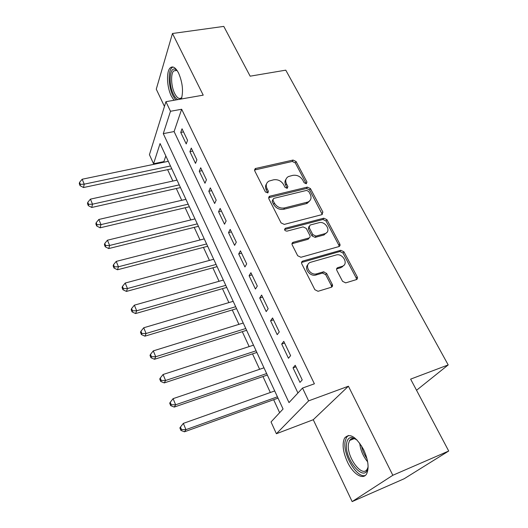 <?xml version="1.0" encoding="UTF-8"?>
<svg xmlns="http://www.w3.org/2000/svg" width="528" height="528" viewBox="0 0 528 528"><rect width="100%" height="100%" fill="white"/><g stroke="black" fill="none" stroke-linecap="round" stroke-linejoin="round"><path stroke-width="0.79" d="M306.286 183.777L306.979 182.068L296.089 161.515L293.053 160.057L255.268 168.557L254.694 170.788L265.399 191.948L267.907 192.892L268.376 191.242L266.977 188.483C265.584 185.236 266.251 182.767 268.99 181.078L273.636 179.797C277.88 179.236 281.2 180.827 283.576 184.562L284.988 187.295L287.166 188.338L287.899 186.602L286.486 183.883C285.067 180.649 285.707 178.2 288.42 176.55L292.895 175.336C297.053 174.788 300.326 176.365 302.716 180.055L304.135 182.741L306.286 183.777M306.293 183.77L295.304 162.914L292.274 161.456L254.476 170.023M267.762 192.958L266.237 189.856L266.977 188.483M287.245 188.311L285.707 185.255L286.486 183.883M363.62 449.651C355.991 436.451 349.635 432.597 344.566 438.101C341.959 443.876 342.91 451.823 347.417 461.934C353.027 474.052 363.218 480.586 366.716 473.695C369.25 467.841 368.221 459.822 363.62 449.651M181.361 98.98C183.506 91.245 182.589 82.619 178.603 73.115C175.54 67.353 172.696 65.65 170.075 68.006C166.142 71.808 166.907 87.311 171.323 96.083L173.969 100.274M342.54 281.312L345.675 282.876L356.308 279.642C357.489 279.127 357.799 278.203 357.232 276.857L343.939 251.79L340.771 250.279L302.775 261.063C301.574 261.584 301.244 262.502 301.772 263.822L314.86 289.7L318.047 291.291L331.287 287.265C332.508 286.737 332.845 285.787 332.284 284.42L326.601 273.405L323.38 271.861L316.833 273.781C309.646 276.124 303.514 264.125 310.86 262.211L335.966 255.037C342.929 252.721 349.206 264.561 341.939 266.409L337.814 267.617C336.613 268.118 336.29 269.042 336.844 270.382L342.54 281.312M331.577 287.146L331.346 285.608L325.684 274.619L322.469 273.075L323.38 271.861L322.45 273.082L315.995 274.982L316.892 273.768M302.518 388.067L308.616 400.864L276.395 433.732L271.036 421.951L283.067 409.002L160.076 143.55L153.556 163.759L149.431 154.697L165.931 101.686L170.498 111.276L163.277 133.637L289.007 402.607L302.518 388.067L314.391 383.803L181.658 109.256L170.498 111.276M165.931 101.686L203.221 95.152L172.465 33.502L223.786 26.4L250.153 76.177L285.773 70.158L448.199 364.921L410.632 379.124L448.714 451.018L392.832 475.273L348.414 386.219L308.616 400.864M321.922 214.639L322.898 212.091L310.438 188.588L307.362 187.11L269.491 196.271L268.798 198.667L281.054 222.882L284.249 224.407L321.922 214.639M326.924 219.681L339.788 243.949C340.322 245.21 340.032 246.094 338.903 246.589L300.92 257.275L297.68 255.737L292.222 244.946C291.713 243.705 292.017 242.821 293.132 242.293L308.992 237.976C310.081 237.461 310.372 236.59 309.857 235.369L306.26 228.406L303.085 226.895L286.942 231.152C284.625 230.776 284.071 229.819 285.285 228.281L323.803 218.189L326.924 219.681L326.033 220.981L338.857 245.203L339.788 243.949M448.714 451.018L404.191 478.738L352.143 501.6L392.832 475.273M172.465 33.502L156.268 89.186L164.452 106.418M187.546 140.316L182.028 128.786L180.748 132.449L186.226 143.933L187.546 140.316M196.898 159.845L191.261 148.078L189.915 151.668L195.505 163.383L196.898 159.845M206.441 179.784L200.693 167.772L199.267 171.277L204.976 183.242L206.441 179.784M216.183 200.145L210.316 187.876L208.817 191.301L214.645 203.511L216.183 200.145M269.333 196.561L268.983 196.647M226.136 220.942L220.143 208.408L218.572 211.741L224.519 224.215L226.136 220.942M236.306 242.18L230.175 229.383L228.525 232.617L234.604 245.362L236.306 242.18M246.695 263.888L240.431 250.807L238.702 253.948L244.913 266.963L246.695 263.888M257.308 286.07L250.912 272.699L249.097 275.735L255.44 289.04L257.308 286.07M268.165 308.748L261.624 295.079L259.717 298.003L266.204 311.599L268.165 308.748M279.266 331.934L272.573 317.955L270.574 320.767L277.207 334.673L279.266 331.934M290.611 355.648L283.774 341.352L281.681 344.045L288.46 358.261L290.611 355.648M181.658 109.256L174.095 131.558L297.937 392.99M293.033 367.851L299.97 382.391L302.227 379.909L295.225 365.284L293.033 367.851L295.97 366.835M165.818 155.945L163.898 161.608L164.162 162.175M167.607 169.653L172.861 181.045M176.306 188.516L181.731 200.297M185.17 207.748L190.786 219.932M194.212 227.37L200.02 239.969M203.438 247.381L209.444 260.416M212.85 267.808L219.067 281.285M222.46 288.658L228.888 302.597M232.274 309.943L238.92 324.357M242.286 331.67L249.163 346.586M252.516 353.866L259.631 369.296M262.97 376.537L270.329 392.502M273.649 399.703L279.635 412.691M416.539 390.271L448.199 364.921M342.527 266.864L342.236 266.31M348.414 386.219L313.249 419.72L352.143 501.6M313.249 419.72L276.395 433.732M163.898 161.608L153.556 163.759M174.095 131.558L163.277 133.637M180.748 132.449L183.526 131.914M189.915 151.668L192.707 151.094M199.267 171.277L202.079 170.669M208.817 191.301L211.642 190.654M218.572 211.741L221.404 211.055M228.525 232.617L231.376 231.891M238.702 253.948L241.567 253.176M249.097 275.735L251.975 274.916M259.717 298.003L262.614 297.139M270.574 320.767L273.484 319.856M281.681 344.045L284.599 343.081M286.004 179.243C284.711 180.965 284.612 182.972 285.707 185.255M266.508 183.909C265.274 185.645 265.181 187.625 266.237 189.856M322.285 214.507L309.606 189.941L306.537 188.47L268.567 197.736M308.735 191.446L306.577 190.41L273.682 198.389L272.91 200.171L274.408 203.115C276.83 206.963 280.203 208.58 284.519 207.946L308.029 201.993C311.045 200.343 311.791 197.782 310.253 194.317L308.735 191.446M272.758 199.65L272.151 201.531L272.91 200.171M309.85 200.693L307.19 203.326L306.22 203.656L283.727 209.286C279.424 209.92 276.058 208.309 273.643 204.468L272.151 201.531M339.115 246.51L338.857 245.203M309.25 237.864L307.976 239.309L291.977 243.731M326.033 220.981L322.918 219.49L284.533 229.568M324.661 233.739L325.05 233.614C331.769 231.515 325.545 220.645 318.879 222.73L310.002 225.08L309.19 227.627L312.8 234.577L315.975 236.089L324.661 233.739L323.77 235.013L326.713 232.591M308.939 226.479L308.339 228.928L309.19 227.627M323.77 235.013L315.097 237.369L311.936 235.858L308.339 228.928M343.774 265.406L340.989 267.623L336.593 268.943M307.93 264.673C303.646 268.475 310.187 276.956 315.935 275.002L315.995 274.982M356.492 279.576L356.242 278.051L342.995 253.031L339.841 251.519L301.528 262.475M168.307 161.311L82.177 179.236L84.223 184.173L83.51 187.539L171.765 168.775M80.375 184.345L79.563 182.365L79.286 183.718L80.098 185.691L80.375 184.345L84.223 184.173L170.471 165.983M79.563 182.365L82.177 179.236M83.51 187.539L80.098 185.691M177.857 99.594C176.286 98.908 174.808 97.145 173.415 94.307C168.208 84.262 169.547 66.198 175.487 69.353L177.131 70.541M177.21 70.66L176.596 70.316L173.672 70.937C170.511 73.979 171.098 86.401 174.656 93.423C177.111 98.155 179.441 99.548 181.632 97.601L181.883 97.297M172.946 66.99L171.745 67.855C167.818 71.63 168.564 87.028 172.96 95.733L175.672 99.977M181.843 97.436L180.675 99.106M368.102 466.158L367.957 467.392C365.534 484.506 343.688 459.116 346.619 443.362C347.252 439.362 349.008 437.402 351.892 437.474L356.968 439.89M356.05 439.19L353.39 438.346L351.173 438.808L349.529 440.497L348.487 443.784C346.058 456.397 362.432 478.784 367.303 468.943L367.97 467.313M348.394 435.442L346.394 437.514L345.094 441.639C342.738 454.41 356.822 478.467 365.284 475.464M177.025 180.134L90.427 199.142L92.512 204.184L91.74 207.464L180.477 187.579M88.618 204.329L87.787 202.316L87.49 203.63L88.315 205.649L88.618 204.329L92.512 204.184L179.236 184.892M87.787 202.316L90.427 199.142M91.74 207.464L88.315 205.649M185.922 199.327L98.848 219.463L100.98 224.611L100.148 227.799L189.367 206.758M97.033 224.737L96.182 222.677L95.865 223.964L96.71 226.017L97.033 224.737L100.98 224.611L188.173 204.184M96.182 222.677L98.848 219.463M100.148 227.799L96.71 226.017M194.99 218.909L107.441 240.207L109.619 245.467L108.728 248.563L198.429 226.321M105.626 245.579L104.755 243.474L104.412 244.721L105.277 246.82L105.626 245.579L109.619 245.467L197.287 223.865M104.755 243.474L107.441 240.207M108.728 248.563L105.277 246.82M204.25 238.887L116.226 261.4L118.45 266.765L117.493 269.768L207.676 246.279M114.398 266.858L113.513 264.713L113.144 265.914L114.028 268.059L114.398 266.858L118.45 266.765L206.593 243.943M113.513 264.713L116.226 261.4M117.493 269.768L114.028 268.059M213.695 259.274L125.195 283.048L127.466 288.532L126.443 291.423L217.114 266.647M123.367 288.598L122.463 286.407L122.06 287.569L122.965 289.76L123.367 288.598L127.466 288.532L216.084 264.436M122.463 286.407L125.195 283.048M126.443 291.423L122.965 289.76M223.337 280.084L134.356 305.164L136.679 310.768L135.59 313.553L226.743 287.43M132.528 310.814L131.604 308.57L131.175 309.692L132.099 311.929L132.528 310.814L136.679 310.768L225.779 285.351M131.604 308.57L134.356 305.164M135.59 313.553L132.099 311.929M233.178 301.33L143.728 327.763L146.098 333.491L144.936 336.164L236.57 308.649M323.195 272.085L324.034 271.775M141.887 333.518L140.943 331.228L140.488 332.303L141.431 334.587L141.887 333.518L146.098 333.491L235.673 306.709M140.943 331.228L143.728 327.763M144.936 336.164L141.431 334.587M332.561 285.681L331.525 286.044M243.23 323.024L153.298 350.869L155.727 356.723L154.486 359.278L246.609 330.31M151.457 356.73L150.493 354.38L150.011 355.41L150.975 357.753L151.457 356.73L155.727 356.723L245.777 328.515M150.493 354.38L153.298 350.869M154.486 359.278L150.975 357.753M253.499 345.18L163.086 374.497L165.574 380.483L164.254 382.912L256.859 352.44M161.245 380.457L160.255 378.061L159.74 379.038L160.73 381.434L161.245 380.457L165.574 380.483L256.1 350.797M160.255 378.061L163.086 374.497M164.254 382.912L160.73 381.434M263.987 367.818L173.098 398.653L175.639 404.785L174.24 407.075L267.333 375.038M171.25 404.732L170.24 402.277L169.699 403.207L170.702 405.649L171.25 404.732L175.639 404.785L266.64 373.553M170.24 402.277L173.098 398.653M174.24 407.075L170.702 405.649M274.705 390.951L183.341 423.377L185.942 429.64L184.457 431.798L278.032 398.132M181.493 429.561L180.457 427.053L179.876 427.924L180.913 430.426L181.493 429.561L185.942 429.64L277.418 396.812M180.457 427.053L183.341 423.377M184.457 431.798L180.913 430.426M306.161 183.434L306.979 182.068M267.63 192.614L268.376 191.242M287.113 187.968L287.899 186.602M255.11 169.759L255.816 168.346M292.274 161.456L293.053 160.057M295.304 162.914L296.089 161.515M269.155 197.492L269.907 196.126M306.537 188.47L307.362 187.11M309.606 189.941L310.438 188.588M322.027 213.404L322.898 212.091M273.643 204.468L274.408 203.115M283.727 209.286L284.519 207.946M306.22 203.656L307.052 202.323M292.466 243.52L293.297 242.24M307.976 239.309L308.834 238.029M284.651 229.528L285.457 228.221M322.918 219.49L323.803 218.189M311.936 235.858L312.8 234.577M315.097 237.369L315.975 236.089M336.877 268.838L337.814 267.617M340.989 267.623L341.939 266.409M325.684 274.619L326.601 273.405M331.346 285.608L332.284 284.42M301.976 262.291L302.834 261.043M339.841 251.519L340.771 250.279M342.995 253.031L343.939 251.79M356.242 278.051L357.232 276.857M367.653 461.848C363.132 456.357 360.492 450.133 359.726 443.183M361.502 445.823C362.446 450.463 364.274 454.766 366.98 458.72M254.562 169.97L255.268 168.557M268.745 197.637L269.491 196.271M307.19 203.326L308.029 201.993M292.301 243.573L293.132 242.293M308.128 239.257L308.992 237.976M284.526 229.508L285.285 228.281M324.159 234.894L325.05 233.614M315.935 275.002L316.833 273.781M301.91 262.31L302.775 261.063M176.596 70.316L175.487 69.353M176.834 70.435L173.672 70.937M353.39 438.346L351.892 437.474M354.433 438.53L349.529 440.497"/></g></svg>
